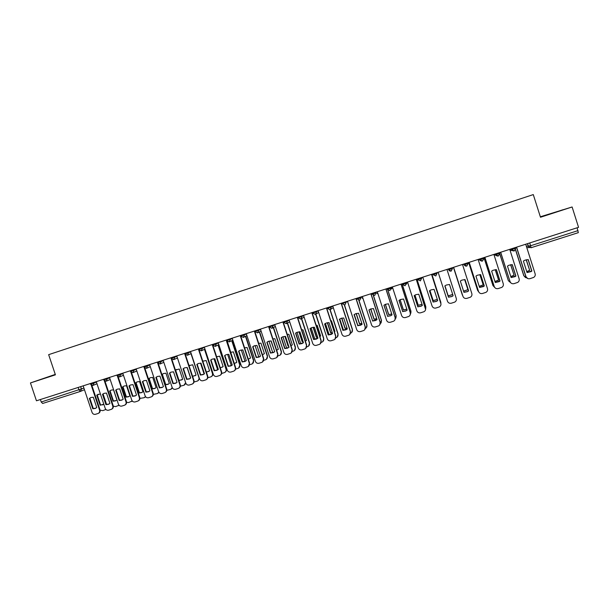 <?xml version="1.0" encoding="UTF-8"?>
<svg xmlns="http://www.w3.org/2000/svg" width="609" height="609" viewBox="0 0 609 609"><rect width="100%" height="100%" fill="white"/><g stroke="black" fill="none" stroke-linecap="round" stroke-linejoin="round"><path stroke-width="0.91" d="M55.274 374.406L30.45 382.939L36.456 400.791L578.55 227.324L572.11 206.976L540.335 216.781M30.45 382.939L55.419 374.824L48.651 354.659L533.286 194.583L540.487 217.253L572.11 206.976M80.319 391.45L42.653 403.462L41.222 402.024L83.92 388.085M40.384 399.534L41.222 402.024M577.119 227.781L578.322 232.653L531.018 247.741L530.599 245.754L578.017 230.613M542.878 216.264L562.868 209.77L542.878 216.264M55.32 374.535L43.696 378.448L55.366 374.68M528.087 259.563L531.733 270.997L527.036 272.512M527.706 278.534L525.856 276.593L516.485 247.185M530.919 271.69L531.878 271.043L528.224 259.571L524.699 260.264L523.405 261.094L527.051 272.558L530.774 271.644M516.592 247.155L525.993 276.646C526.747 278.389 528.087 279.059 530.013 278.656L533.697 277.407C535.022 276.509 535.494 275.298 535.128 273.791L525.719 244.232M526.283 259.716L529.67 270.35L526.785 271.713M515.617 249.759L523.923 275.831L526.716 277.932M526.161 259.738L529.67 270.35M526.762 271.637L529.533 270.312M525.597 277.666L523.923 275.831M515.541 249.888L523.793 275.778M512.154 264.618L515.785 275.999L511.103 277.506M500.682 252.24L510.068 281.632L500.598 252.271M514.871 276.745L515.907 276.052L512.26 264.618L508.827 265.28L507.472 266.133L511.118 277.552L514.75 276.684M510.068 281.632C510.822 283.368 512.154 284.03 514.065 283.634L517.68 282.424C519.02 281.525 519.507 280.323 519.134 278.793L509.748 249.34L511.629 249.545L515.732 248.228L514.308 250.878L511.629 249.545L511.393 248.815M496.327 269.635L499.951 280.97L495.269 282.462M484.886 257.295L494.249 286.58L484.825 257.318M498.946 281.754L500.042 281.031L496.404 269.635L493.046 270.267L491.653 271.142L495.292 282.523L498.847 281.693M494.249 286.58C495.003 288.308 496.327 288.971 498.223 288.575L501.778 287.395C503.141 286.512 503.635 285.301 503.262 283.764L493.884 254.417M480.608 274.613L484.224 285.903L479.549 287.379M469.196 262.319L478.545 291.49L469.166 262.327M483.143 286.725L484.292 285.971L480.661 274.621L477.372 275.222L475.941 276.113L479.572 287.448L483.066 286.656M478.545 291.49C479.298 293.211 480.615 293.881 482.495 293.485L485.99 292.335C487.367 291.46 487.87 290.242 487.497 288.696L478.134 259.457M510.707 264.694L514.08 275.245L510.829 276.661M499.86 254.022L508.378 280.696L510.7 282.736M510.616 264.709L514.08 275.245M510.806 276.6L513.966 275.199M499.844 254.235L508.378 280.696M495.254 269.658L498.596 280.11L494.98 281.564M483.995 257.584L492.94 285.537L494.653 287.387M495.186 269.665L498.596 280.11M494.965 281.495L498.505 280.056M483.942 257.599L492.94 285.537M479.907 274.613L483.211 284.943L479.237 286.405M468.679 262.487L477.601 290.341L478.674 291.825M479.862 274.613L483.211 284.943M479.214 286.337L483.143 284.875M468.641 262.494L477.601 290.341M465.025 279.569L468.656 290.874L467.453 291.658L463.959 292.35L460.335 281.053L461.805 280.148L465.025 279.569L468.603 290.798L467.407 291.574L463.936 292.267M453.621 267.305L462.954 296.37L453.606 267.305M462.954 296.37C463.7 298.09 465.01 298.753 466.882 298.364L470.315 297.23C471.709 296.37 472.211 295.152 471.838 293.591L462.497 264.466M444.844 285.956L446.336 285.035L449.503 284.479L453.119 295.746L451.87 296.545L448.46 297.207L444.844 285.956L448.445 297.123L451.855 296.461L453.096 295.669M438.145 272.253L447.463 301.219C448.209 302.932 449.511 303.587 451.368 303.206L454.756 302.094C456.149 301.242 456.666 300.031 456.286 298.456L446.96 269.437M463.571 291.117L467.895 289.663L464.652 279.554L467.94 289.739L463.594 291.186M453.461 267.351L462.81 295.966M453.446 267.359L462.368 295.106M452.708 294.452L448.201 295.852L444.981 285.849L448.216 295.928L452.731 294.528M429.482 290.805L433.075 301.95L436.409 301.318L437.673 300.519M422.783 277.171L432.078 306.03C432.824 307.735 434.118 308.398 435.96 308.009L439.302 306.928C440.703 306.076 441.221 304.865 440.84 303.29L431.537 274.37L440.977 304.005M433.068 302.041L436.409 301.409L437.696 300.587L434.08 289.359L430.966 289.899L429.452 290.828L433.075 301.95M414.219 295.624L417.804 306.738L421.085 306.129L422.349 305.33M416.259 279.257L425.607 309.486M417.774 306.837L421.055 306.228L422.372 305.398L418.764 294.208L415.703 294.726L414.173 295.662L417.804 306.738M407.52 282.051L416.8 310.811C417.546 312.508 418.832 313.171 420.667 312.79L423.955 311.717C425.364 310.879 425.881 309.669 425.501 308.093L425.524 307.987M416.213 279.272L425.501 308.093M399.062 300.412L402.64 311.496L405.86 310.91L407.139 310.118M401.065 284.121L410.314 312.752L410.245 314.777M402.587 311.602L405.815 311.016L407.155 310.171L403.554 299.027L400.539 299.521L398.994 300.465L402.64 311.496M392.363 286.908L401.628 315.561C402.366 317.251 403.645 317.913 405.465 317.533L408.715 316.482C410.131 315.652 410.649 314.442 410.268 312.859L410.314 312.752M400.996 284.144L410.268 312.859M384.005 305.17L387.583 316.223L390.742 315.66L392.021 314.868M385.977 288.948L395.203 317.479L394.952 319.885M387.507 316.33L390.674 315.767L392.036 314.914L388.443 303.807L385.482 304.287L383.914 305.238L387.583 316.223M377.306 291.719L386.555 320.281C387.294 321.963 388.565 322.618 390.377 322.245L393.581 321.209C395.005 320.387 395.523 319.177 395.142 317.594L395.203 317.479M385.885 288.978L395.142 317.594M369.046 309.89L372.624 320.913L377.017 319.588M370.988 293.744L380.199 322.169L379.765 324.848M372.525 321.034L375.639 320.486L377.024 319.618L373.439 308.55L370.516 309.022L368.94 309.981L372.624 320.913M362.355 296.507L371.581 324.962C372.32 326.637 373.583 327.292 375.38 326.926L378.554 325.906C379.97 325.092 380.496 323.881 380.115 322.29L380.199 322.169M370.873 293.782L380.115 322.29M354.194 314.579L357.765 325.579L362.104 324.27M356.098 298.509L365.293 326.835L364.707 329.705M357.643 325.701L360.711 325.176L362.119 324.3L358.534 313.27L355.648 313.726L354.065 314.686L357.765 325.579M347.503 301.257L356.714 329.614C357.445 331.288 358.709 331.943 360.49 331.57L363.626 330.565C365.05 329.758 365.567 328.555 365.187 326.964L365.293 326.835M355.961 298.555L365.187 326.964M339.289 319.36L340.888 318.4L343.727 317.959L347.305 328.944L345.882 329.827L342.859 330.337L339.495 319.2M339.434 319.245L343.004 330.207L347.297 328.929M341.314 303.244L350.487 331.471L349.764 334.478M332.75 305.984L341.946 334.234C342.677 335.902 343.925 336.556 345.699 336.191L348.805 335.194C350.221 334.394 350.738 333.199 350.358 331.601L350.487 331.471M341.154 303.29L350.358 331.601M324.612 324.003L326.218 323.044L329.027 322.61L332.59 333.557L331.159 334.448L328.182 334.942L324.612 324.003L325.023 323.691M324.78 323.881L328.342 334.805L332.59 333.549M326.622 307.941L335.787 336.069L334.95 339.183M318.096 310.674L327.277 338.825C328 340.484 329.248 341.139 331.014 340.774L334.075 339.792C335.498 339 336.016 337.805 335.635 336.214L335.787 336.069M326.447 308.002L335.635 336.214M429.901 290.493L433.174 300.656L437.346 299.499M440.855 303.335L431.88 274.256L440.901 302.574M429.931 290.47L433.182 300.564L437.323 299.43M414.935 295.121L418.231 305.345L422.052 304.416M425.638 308.733L425.782 306.571L416.914 279.051M414.98 295.091L418.261 305.254L422.029 304.348M416.959 279.036L425.889 307.933M400.075 299.742L403.386 310.004L406.865 309.273M410.413 313.939L410.9 311.229L402.039 283.809M400.143 299.712L403.44 309.905L406.842 309.205M402.107 283.786L410.938 311.13L410.869 313.11M385.322 304.355L388.649 314.64L391.739 314.084M395.302 318.918L396.109 315.865L387.804 290.181M385.413 304.317L388.717 314.526L391.747 314.008M387.941 290.303L396.17 315.751L395.926 318.104M370.668 308.961L374.002 319.238L376.765 318.819M380.26 323.79L381.417 320.463L373.294 295.403M370.782 308.915L374.093 319.124L376.743 318.751M373.439 295.456L381.5 320.349L381.082 322.968M356.12 313.551L359.447 323.805L361.86 323.516M354.278 314.51L357.879 325.587M365.331 328.54C366.702 327.749 367.197 326.576 366.824 325.039L358.808 300.336M356.257 313.513L359.561 323.683L361.837 323.44M358.96 300.351L366.93 324.917L366.352 327.718M341.672 318.134L344.991 328.342L347.046 328.16M349.094 327.17L345.531 316.223M339.807 318.971L343.468 330.23M350.525 333.207L350.807 333.093C352.192 332.308 352.702 331.136 352.329 329.576L344.374 305.101M341.839 318.096L345.128 328.221L347.023 328.076M344.527 305.079L352.451 329.446L351.743 332.392M327.33 322.709L330.634 332.857L332.331 332.75M334.425 331.89L334.95 331.494L331.463 320.791L330.801 320.776M325.442 323.425L329.149 334.821M335.818 337.797L336.404 337.592C337.789 336.815 338.299 335.65 337.926 334.09L329.994 309.737M327.52 322.671L330.794 332.72L332.301 332.659M334.417 331.859L334.95 331.486M330.162 309.669L338.071 333.953L337.249 336.998M310.034 328.616L311.641 327.65L314.419 327.231L317.982 338.147L316.535 339.038L313.597 339.517L310.034 328.616L310.613 328.19M310.225 328.487L313.78 339.373L317.982 338.147M312.036 312.607L321.179 340.637L320.243 343.834M303.541 315.325L312.699 343.385C313.429 345.044 314.67 345.691 316.414 345.333L319.451 344.367C320.867 343.575 321.385 342.387 321.004 340.789L321.179 340.637M311.831 312.676L321.004 340.789M295.555 333.199L297.162 332.232L299.91 331.821L303.465 342.7L302.003 343.598L299.11 344.062L295.555 333.199L296.271 332.689M295.768 333.07L299.316 343.91L303.32 342.814M297.542 317.251L306.67 345.181L305.649 348.432M289.077 319.953L298.227 347.914C298.95 349.566 300.184 350.213 301.919 349.855L304.926 348.896C306.335 348.12 306.852 346.932 306.472 345.333L306.67 345.181M297.314 317.319L306.472 345.333M281.168 337.751L282.782 336.785L285.492 336.389L289.039 347.221L287.577 348.12L284.715 348.576L281.168 337.751L282.005 337.165M281.404 337.614L284.943 348.424L288.78 347.434M283.139 321.856L292.251 349.688L291.163 352.992M274.72 324.551L283.847 352.413C284.563 354.057 285.788 354.704 287.517 354.354L290.493 353.403C291.901 352.634 292.419 351.446 292.038 349.848L292.251 349.688M282.896 321.933L292.038 349.848M266.879 342.273L268.493 341.306L271.172 340.918L274.72 351.713L273.243 352.619L270.419 353.068L266.879 342.273L267.815 341.634M267.13 342.129L270.662 352.9L274.347 352.002M268.835 326.432L277.932 354.172L276.783 357.506M260.446 329.119L269.559 356.882C270.282 358.526 271.5 359.173 273.213 358.823L276.159 357.886C277.567 357.118 278.077 355.938 277.696 354.339L277.932 354.172M268.577 326.515L277.696 354.339M252.682 346.772L254.296 345.805L256.952 345.417L260.485 356.181L259.008 357.087L256.214 357.521L252.682 346.772L253.702 346.079M252.956 346.612L256.48 357.354L260.028 356.531M254.631 330.976L263.705 358.625L262.509 361.982M246.272 333.656L255.369 361.327C256.084 362.956 257.295 363.603 259 363.253L261.916 362.332C263.324 361.571 263.834 360.391 263.453 358.792L263.705 358.625M254.349 331.068L263.453 358.792M238.583 351.233L240.197 350.266L242.824 349.893L246.348 360.619L244.864 361.525L242.108 361.944L238.583 351.233L239.68 350.502M238.873 351.073L242.39 361.769L245.815 361.015M240.517 335.498L249.576 363.048L248.327 366.42M232.189 338.162L241.271 365.735C241.986 367.364 243.189 368.011 244.887 367.661L247.772 366.747C249.172 365.994 249.682 364.814 249.302 363.223L249.576 363.048M240.212 335.589L249.302 363.223M224.569 355.664L226.183 354.697L228.786 354.331L232.303 365.019L230.819 365.933L228.093 366.344L224.569 355.664L225.733 354.902M224.881 355.504L228.398 366.161L231.709 365.461M226.495 339.982L226.715 340.667M227.355 341.565L235.538 367.44C235.911 368.902 235.477 370.036 234.252 370.828M218.197 342.639L227.264 370.12C227.972 371.741 229.174 372.381 230.857 372.046L233.719 371.132C235.12 370.386 235.622 369.214 235.241 367.623L235.538 367.44M226.167 340.088L235.241 367.623M210.653 360.071L212.267 359.104L214.832 358.747L218.349 369.397L216.857 370.31L214.162 370.714L210.653 360.071L211.871 359.28M210.98 359.896L214.49 370.523L217.702 369.876M212.937 345.585L221.585 371.802C221.965 373.287 221.524 374.421 220.268 375.205M204.304 347.084L213.348 374.474C214.056 376.088 215.251 376.735 216.926 376.392L219.758 375.494C221.151 374.748 221.653 373.583 221.273 371.992L221.585 371.802M212.221 344.549L221.273 371.992M196.821 364.448L198.435 363.482L200.978 363.131L204.487 373.751L202.995 374.657L200.331 375.053L196.821 364.448L198.092 363.634M197.171 364.273L200.673 374.862L203.794 374.253M199.189 350.289L207.73 376.141C208.103 377.641 207.654 378.783 206.382 379.552M190.495 351.5L199.516 378.798C200.232 380.412 201.419 381.051 203.079 380.716L205.888 379.826C207.281 379.087 207.783 377.923 207.395 376.332L207.73 376.141M198.359 348.987L207.395 376.332M183.081 368.795L184.694 367.836L187.214 367.486L190.716 378.067L189.216 378.981L186.582 379.361L183.081 368.795L184.398 367.958M183.446 368.612L186.948 379.163L189.978 378.6M185.494 354.872L193.959 380.45C194.34 381.965 193.883 383.107 192.589 383.868M176.77 355.892L185.783 383.099C186.491 384.705 187.671 385.345 189.323 385.01L192.109 384.127C193.495 383.396 193.989 382.239 193.609 380.648L193.959 380.45M184.588 353.395L193.609 380.648M169.431 373.119L171.038 372.16L173.535 371.817L177.029 382.361L175.537 383.274L172.926 383.647L169.431 373.119L170.786 372.259M169.82 372.929L173.306 383.449L176.26 382.909M171.883 359.379L180.279 384.728C180.66 386.258 180.195 387.4 178.886 388.154M163.143 360.254L172.134 387.37C172.842 388.968 174.014 389.608 175.658 389.273L178.422 388.397C179.8 387.674 180.294 386.517 179.914 384.934L180.279 384.728M170.908 357.772L179.914 384.934M172.926 383.647L173.306 383.449M155.866 377.405L157.472 376.453L159.946 376.118L163.433 386.624L161.941 387.537L159.352 387.91L155.866 377.405L157.259 376.537M156.269 377.215L159.756 387.697L162.633 387.195M158.348 363.839L166.691 388.984C167.072 390.529 166.6 391.671 165.267 392.402M149.601 364.585L158.576 391.61C159.284 393.208 160.449 393.84 162.078 393.513L164.818 392.645C166.188 391.93 166.683 390.772 166.303 389.189L166.691 388.984M157.548 362.789L166.303 389.189M159.352 387.91L159.756 387.697M142.392 381.676L143.99 380.716L146.442 380.389L149.928 390.864L148.429 391.777L145.871 392.135L142.392 381.676L143.815 380.785M142.81 381.47L146.289 391.922L149.106 391.45M144.889 368.247L153.186 393.208C153.567 394.769 153.087 395.903 151.748 396.634M136.142 368.894L145.102 395.827C145.802 397.418 146.967 398.05 148.588 397.723L151.306 396.87C152.669 396.154 153.163 395.005 152.783 393.422L153.186 393.208M144.196 367.6L152.783 393.422M145.871 392.135L146.289 391.922M129.001 385.908L130.6 384.957L133.028 384.637L136.507 395.074L135.008 395.987L132.48 396.337L129.001 385.908L130.455 385.01M129.443 385.703L132.914 396.116L135.662 395.667M131.514 372.609L139.766 397.403C140.154 398.971 139.667 400.113 138.312 400.829M122.774 373.172L131.719 400.014C132.419 401.597 133.569 402.229 135.183 401.91L137.878 401.057C139.24 400.349 139.727 399.207 139.347 397.624L139.766 397.403M130.844 372.099L139.347 397.624M132.48 396.337L132.914 396.116M115.695 390.118L117.286 389.174L119.699 388.854L123.17 399.26L121.671 400.166L119.166 400.516L115.695 390.118L117.179 389.212M116.152 389.912L119.615 400.288L122.31 399.862M118.222 376.941L126.436 401.575C126.817 403.15 126.337 404.285 124.982 404.993L124.952 405.008M109.491 377.428L118.412 404.178C119.113 405.754 120.262 406.386 121.861 406.066L124.533 405.229C125.888 404.521 126.375 403.379 125.994 401.803L126.436 401.575M117.56 376.514L125.994 401.803M119.166 400.516L119.615 400.288M313.087 327.269L316.368 337.333L317.7 337.295M319.847 336.556L320.654 335.985L317.175 325.32L316.178 325.32M311.169 327.87L314.922 339.365M321.217 342.365L322.092 342.068C323.478 341.299 323.988 340.134 323.615 338.566L315.683 314.252M313.3 327.246L316.543 337.196L317.662 337.18M319.832 336.518L320.654 335.985M315.858 314.13L323.782 338.429L322.869 341.55M298.935 331.821L302.193 341.786L303.168 341.786M305.353 341.169L306.456 340.446L302.978 329.812L301.661 329.85M297.002 332.301L300.777 343.857M306.708 346.902L307.88 346.513C309.265 345.745 309.775 344.587 309.395 343.019L301.447 318.682M299.179 331.806L302.391 341.641L303.122 341.657M305.345 341.124L306.312 340.56M301.645 318.568L309.585 342.875L308.588 346.057M284.89 336.366L288.11 346.209L288.719 346.224M290.942 345.684L292.343 344.877L288.879 334.28L287.235 334.371M282.926 336.731L286.717 348.31M292.29 351.401L293.766 350.921C295.144 350.167 295.647 349.01 295.274 347.442L287.319 323.128M285.157 336.366L288.666 346.072M291.125 345.608L292.084 345.082M287.539 323.014L295.479 347.29L294.421 350.518M270.944 340.903L274.354 350.617M276.646 350.259L278.328 349.277L274.865 338.718L272.916 338.878M268.95 341.147L272.748 352.718M277.978 355.877L279.737 355.306C281.114 354.56 281.617 353.403 281.244 351.842L273.281 327.558M276.623 350.19L277.963 349.558M273.517 327.429L281.465 351.682L280.346 354.94M262.426 354.727L264.397 353.654L260.941 343.126L258.703 343.377M255.072 345.554L258.855 357.072M263.75 360.322L265.798 359.668C267.176 358.922 267.671 357.765 267.298 356.204L259.343 331.958M262.403 354.644L263.948 353.996M259.601 331.829L267.541 356.044L266.369 359.325M248.297 359.158L250.558 358.001L247.109 347.511L244.582 347.861M241.293 349.954L245.054 361.388M249.621 364.738L251.951 363.992C253.321 363.253 253.824 362.104 253.451 360.543L245.496 336.343M248.266 359.059L250.033 358.389M245.77 336.214L253.709 360.376L252.491 363.68M234.252 363.535L236.81 362.317L233.369 351.857L230.56 352.329M227.599 354.347L231.336 365.682M235.584 369.123L238.195 368.293C239.558 367.562 240.06 366.412 239.687 364.86L231.732 340.705M234.206 363.413L236.223 362.751M232.029 340.568L239.969 364.684L238.713 368.003M220.291 367.866L223.145 366.603L219.712 356.189L216.804 356.707M214.003 358.731L217.687 369.884M221.638 373.477L224.523 372.571C225.886 371.84 226.381 370.698 226.008 369.138L218.06 345.044M220.245 367.722L222.506 367.075M218.372 344.9L226.304 368.963C226.677 370.409 226.243 371.52 225.018 372.289M206.413 372.16L209.572 370.866L206.139 360.482L202.805 361.244M200.506 363.109L204.114 374.04M207.791 377.778L210.942 376.811C212.297 376.088 212.792 374.954 212.419 373.401L204.479 349.36M203.307 360.977L202.82 361.282M206.36 371.985L208.887 371.368M204.807 349.208L212.739 373.21C213.104 374.68 212.663 375.791 211.422 376.552M192.619 376.4L196.083 375.106L192.657 364.753L189.072 365.682M187.092 367.478L190.625 378.143M194.043 382.01L197.445 381.028C198.8 380.313 199.288 379.179 198.915 377.626L190.982 353.646M189.894 365.217L189.095 365.75M192.558 376.202L195.36 375.624M199.394 378.433L197.91 380.777M178.909 380.595L182.677 379.316L179.259 369.001L175.438 370.105M180.386 386.19L184.032 385.223L185.646 382.673M176.564 369.435L175.605 370.089L179.016 380.381L181.916 379.856M185.882 383.35L184.481 384.979M161.948 374.482L165.359 384.751L167.894 384.386L169.355 383.495L165.945 373.21L163.524 373.538L161.948 374.482L162.337 374.291L165.739 384.553L168.571 384.058M166.813 390.316L170.71 389.387L172.225 387.606M163.311 373.629L162.337 374.291M172.4 387.948L171.144 389.151M165.739 384.553L165.359 384.751M148.748 378.661L152.151 388.9L154.656 388.542L156.117 387.651L152.714 377.405L150.316 377.725L148.748 378.661L149.152 378.471L152.547 388.694L155.31 388.23M153.331 394.388L157.465 393.528L158.835 392.181M150.134 377.793L149.152 378.471M158.979 392.409L157.898 393.3M152.547 388.694L152.151 388.9M135.624 382.817L139.019 393.026L141.501 392.676L142.97 391.785L139.568 381.569L137.185 381.881L135.624 382.817L136.043 382.619L139.438 392.813L142.133 392.371M139.918 398.393L144.105 397.715L145.505 396.619M137.04 381.942L136.043 382.619M145.627 396.779L144.729 397.418M139.438 392.813L139.019 393.026M122.584 386.951L125.972 397.121L128.43 396.779L129.892 395.888L126.505 385.703L124.145 386.015L122.584 386.951L123.018 386.745L126.406 396.908L129.047 396.482M126.581 402.336L128.613 402.557L132.244 400.966M124.03 386.06L123.018 386.745M132.343 401.087L131.643 401.514M126.406 396.908L125.972 397.121M102.479 394.305L104.063 393.353L106.453 393.049L109.917 403.417L108.425 404.323L105.936 404.665L102.479 394.305L103.979 393.391M102.951 394.092L106.408 404.437L109.041 404.033M105.007 381.226L113.19 405.723C113.571 407.292 113.091 408.426 111.736 409.126L111.675 409.164M96.283 381.645L105.197 408.312C105.89 409.887 107.039 410.519 108.63 410.2L111.28 409.362C112.627 408.662 113.114 407.528 112.726 405.952L113.19 405.723M104.352 380.869L112.726 405.952M105.936 404.665L106.408 404.437M109.62 391.054L113.008 401.194L115.444 400.859L116.905 399.968L113.518 389.821L111.181 390.125L109.62 391.054L110.077 390.849L113.457 400.973L116.037 400.57M113.304 406.18L115.641 406.606L119.044 405.251M111.089 390.156L110.077 390.849M119.12 405.328L118.626 405.594M113.457 400.973L113.008 401.194M89.34 398.461L90.924 397.517L93.291 397.213L96.747 407.55L95.255 408.456L92.796 408.784L89.34 398.461L90.87 397.54M89.835 398.24L93.284 408.555L95.857 408.167M91.875 385.482L100.021 409.842C100.409 411.41 99.929 412.537 98.582 413.237L98.475 413.29M83.167 385.847L92.066 412.422C92.758 413.991 93.893 414.622 95.476 414.303L98.102 413.473C99.45 412.78 99.929 411.646 99.549 410.078L102.746 410.641L105.92 409.476M91.221 385.177L99.549 410.078M92.796 408.784L93.284 408.555M100.378 393.886L96.74 395.134L100.12 405.236L103.812 404.17M98.232 394.229L97.212 394.921L100.584 405.015L103.119 404.635M103.088 393.977L106.583 404.452M97.212 394.921L96.74 395.134M100.584 405.015L100.12 405.236M90.315 383.563L90.543 384.256L96.443 382.109M93.801 382.444L94.022 383.099L92.933 385.436M103.766 379.993L109.643 377.884M107.039 378.204L107.26 378.867L106.164 381.211M116.859 375.068L117.095 375.768L122.927 373.629M120.369 373.941L120.59 374.604L119.478 376.963M130.486 371.452L136.294 369.343M133.774 369.648L134.003 370.318L132.876 372.685M143.747 366.458L143.983 367.166L149.745 365.035M147.271 365.331L147.5 366.001L146.366 368.376M157.328 362.119L157.556 362.819L163.288 360.695M160.86 360.985L161.081 361.655L159.939 364.037M170.984 357.742L171.22 358.45L176.915 356.334M174.532 356.608L174.753 357.285L173.603 359.675M184.961 354.019L190.632 351.933M188.295 352.208L188.516 352.877L187.359 355.283M198.8 349.589L204.441 347.511M202.142 347.777L202.371 348.447L201.198 350.868M212.731 345.136L218.334 343.057M216.088 343.309L216.309 343.994L215.129 346.414M226.738 340.659L232.326 338.566M230.126 338.825L230.347 339.502L229.151 341.938M240.844 336.145L246.401 334.052M244.247 334.303L244.475 334.988L243.273 337.432M255.042 331.608L260.576 329.507M258.467 329.751L258.696 330.436L257.485 332.895M269.33 327.033L274.842 324.924M272.786 325.168L273.015 325.861L271.789 328.32M283.718 322.435L289.199 320.311M287.197 320.555L287.425 321.248L286.184 323.722M298.204 317.799L303.647 315.66M301.706 315.919L301.927 316.611L300.686 319.093M312.782 313.14L318.195 310.978M316.307 311.245L316.535 311.937L315.371 314.404L312.79 313.163M327.231 307.743L327.543 308.451L332.834 306.251M331.014 306.54L331.235 307.233L330.07 309.707L327.467 308.466M342.007 303.016L342.327 303.724L347.572 301.485M345.813 301.798L346.041 302.498L344.861 304.98L342.243 303.731M356.889 298.258L357.217 298.958L360.947 297.732L362.408 296.667M360.718 297.032L360.947 297.732L359.759 300.229L357.118 298.973M371.863 293.462L372.091 294.17L373.873 293.675L377.329 291.787M375.723 292.229L375.951 292.937L374.756 295.434L372.099 294.185M386.943 288.636L387.172 289.344L388.999 288.833L391.054 288.103L392.211 286.953M390.826 287.395L391.054 288.103L389.859 290.615L387.179 289.359M402.13 283.779L402.359 284.487L404.231 283.961L406.264 283.238L407.048 282.203M406.036 282.53L406.264 283.238L405.061 285.758L402.359 284.494M417.416 278.892L417.645 279.6L419.571 279.059L421.58 278.343L421.984 277.422M421.352 277.628L421.58 278.343L420.37 280.871L417.645 279.607M432.809 273.959L433.037 274.674L435.016 274.119L437.003 273.411L437.018 272.611M436.775 272.695L437.003 273.411L435.793 275.946L433.037 274.674M450.561 269.148L452.533 268.447L451.162 271.043L448.536 269.718L450.561 269.148M452.297 267.724L452.533 268.447M466.22 264.139L468.169 263.446L466.783 266.049L464.149 264.732L466.22 264.139M467.933 262.723L468.169 263.446M481.993 259.099L483.911 258.406L482.518 261.025L479.862 259.7L481.993 259.099M483.675 257.683L483.911 258.406M497.873 254.022L499.768 253.336L498.36 255.97L495.688 254.638L497.873 254.022M499.532 252.613L499.768 253.336M515.496 247.505L515.732 248.228M80.647 386.654L81.469 389.098L80.365 391.435L79.003 389.958L78.165 387.446M526.374 246.302L530.599 245.754L529.708 242.953M527.44 243.676L528.308 246.401L531.01 247.741L578.322 232.653M529.388 247.635L526.785 247.581M448.27 269.018L448.536 269.718L448.308 269.003M463.479 264.146L464.149 264.732L463.913 264.009M478.796 259.244L479.862 259.7L479.633 258.977M494.219 254.311L495.688 254.638L495.46 253.915M510.076 250.383L511.788 250.573M493.922 254.539L496.266 255.529M478.567 259.32L480.334 260.492M463.365 264.184L464.522 265.242M420.933 279.6L422.159 277.369M406.325 284.236L407.337 282.112M391.389 289.047L392.599 287.638M376.765 293.721L377.709 292.952M362.241 298.357L362.835 297.999M212.511 344.458L212.861 345.448M511.507 248.776L511.743 249.523C512.314 250.763 513.235 251.19 514.506 250.801M495.574 253.877L495.81 254.623C496.373 255.856 497.279 256.282 498.543 255.902M479.747 258.939L479.983 259.685C480.539 260.911 481.445 261.337 482.686 260.964M464.028 263.971L464.271 264.717C464.819 265.927 465.71 266.354 466.943 265.996M448.422 268.965L448.658 269.703C449.206 270.914 450.089 271.34 451.315 270.99M432.923 273.928L433.159 274.667L435.793 275.946M417.523 278.853L417.759 279.592L420.37 280.871M402.229 283.748L402.473 284.479L405.061 285.758M387.042 288.605L387.278 289.344L389.859 290.615M371.962 293.431L372.198 294.17L374.756 295.434M356.973 298.227L357.217 298.958L359.759 300.229M342.091 302.993L342.327 303.724L344.861 304.98M327.307 307.72L327.543 308.451L330.07 309.707M312.623 312.425L312.859 313.148L315.371 314.404M298.037 317.091L298.273 317.814L300.77 319.063M283.543 321.727L283.779 322.45L286.276 323.691M269.148 326.333L269.384 327.056L271.873 328.297M254.851 330.908L255.087 331.631L257.561 332.864M240.646 335.452L240.882 336.168L243.349 337.401M226.533 339.974L226.769 340.69L229.228 341.908M198.58 348.919L198.816 349.627L201.267 350.837M184.74 353.342L184.976 354.057L187.42 355.26M130.265 370.774L130.493 371.482L132.937 372.662M103.545 379.323L103.781 380.024L106.217 381.196M330.733 309.288L333.298 307.667M315.957 314.054L318.674 312.44M301.295 318.773L304.135 317.16M286.74 323.44L289.694 321.841M272.292 328.076L275.344 326.477M257.942 332.674L261.094 331.075M243.691 337.234L246.927 335.643M229.547 341.756L232.851 340.172M212.747 345.174L215.205 346.392M215.495 346.255L218.867 344.664M201.533 350.715L204.974 349.124M187.671 355.146L191.173 353.563M171.22 358.45L173.672 359.653M173.9 359.554L177.455 357.963M157.556 362.819L160.007 364.015M160.22 363.923L163.829 362.332M143.983 367.166L146.426 368.354M146.632 368.262L150.294 366.671M133.127 372.579L136.835 370.988M117.095 375.768L119.531 376.941M119.714 376.864L123.467 375.266M106.385 381.127L110.191 379.521M90.543 384.256L92.987 385.421M93.147 385.352L96.991 383.754M527.554 243.646L528.429 246.386L531.018 247.741M84.468 389.722L80.601 391.343M42.653 403.462L80.441 391.404M161.941 387.537L162.337 387.332M148.429 391.777L148.84 391.564M135.008 395.987L135.442 395.766M121.671 400.166L122.12 399.946M155.051 388.336L154.656 388.542M141.912 392.462L141.501 392.676M128.857 396.566L128.43 396.779M108.425 404.323L108.889 404.094M115.885 400.638L115.444 400.859M95.255 408.456L95.735 408.22M102.997 404.68L102.533 404.909"/></g></svg>
